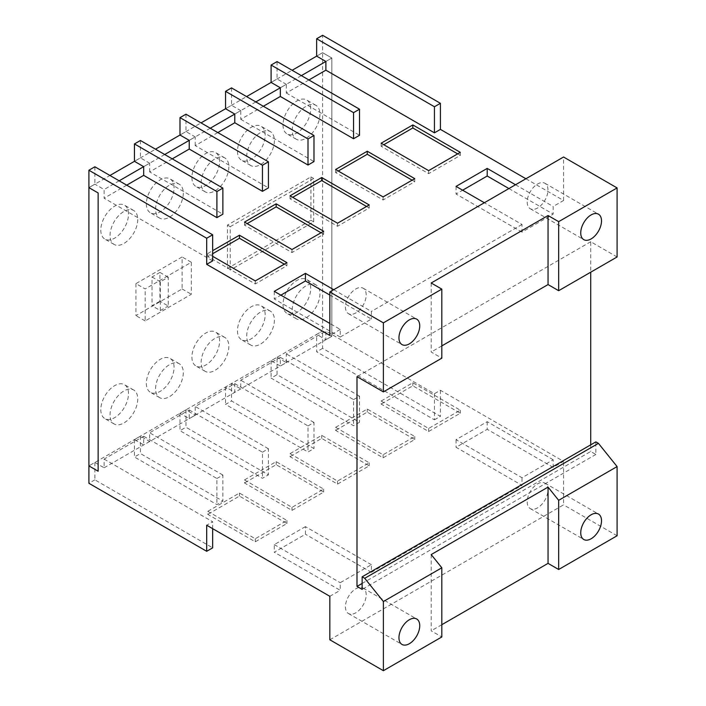 <?xml version="1.0" encoding="UTF-8"?>
<svg xmlns="http://www.w3.org/2000/svg" width="706" height="706" viewBox="0 0 706 706"><rect width="100%" height="100%" fill="white"/><g stroke="black" fill="none" stroke-linecap="round" stroke-linejoin="round"><path stroke-width="0.53" stroke-dasharray="3.53 2.65" d="M381.152 401.034L428.639 428.454L460.303 410.177L412.816 382.758L381.152 401.034L381.152 404.088L428.639 431.507L460.303 413.222L412.816 385.803L381.152 404.088M335.606 427.333L383.093 454.752L414.749 436.476L367.261 409.056L335.606 427.333L335.606 430.386L383.093 457.797L414.749 439.52L367.261 412.101L335.606 430.386M290.051 453.631L337.547 481.051L369.203 462.774L321.715 435.355L290.051 453.631L290.051 456.676L337.547 484.095L369.203 465.819L321.715 438.4L290.051 456.676M244.505 479.93L291.993 507.349L323.657 489.073L276.161 461.653L244.505 479.93L244.505 482.975L291.993 510.394L323.657 492.117L276.161 464.698L244.505 482.975M207.785 511.329L255.281 538.749L286.936 520.472L239.449 493.053L207.785 511.329L207.785 514.374L255.281 541.793L286.936 523.517L239.449 496.097L207.785 514.374M553.169 459.756L487.211 421.676L456.05 439.661L522.008 477.741L553.169 459.756L553.169 467.372L563.556 461.371L440.412 390.277L434.437 393.719L325.881 331.043L325.881 339.745L316.65 334.415L322.616 330.964L88.903 465.898L94.878 462.448L104.109 467.778L104.109 459.085L143.68 436.237L143.68 444.93L134.449 439.6L140.423 436.149L149.654 441.488L149.654 432.787L189.234 409.939L189.234 418.632L179.995 413.301L185.969 409.859L195.209 415.19L195.209 406.488L234.78 383.64L234.78 392.342L225.549 387.003L231.524 383.561L231.524 400.946L313.976 448.557L308.001 451.999L225.549 404.397L231.524 400.946M225.549 387.003L225.549 404.397M231.524 383.561L240.755 388.891L240.755 380.19L280.335 357.342L280.335 366.043L271.095 360.713L277.07 357.262L277.07 374.648L359.522 422.259L353.547 425.709L271.095 378.098L277.07 374.648M271.095 360.713L271.095 378.098M140.423 436.149L140.423 453.543L222.875 501.145L216.901 504.596L134.449 456.994L140.423 453.543M134.449 439.6L134.449 456.994M185.969 409.859L185.969 427.245L268.43 474.856L262.455 478.297L179.995 430.695L185.969 427.245M179.995 413.301L179.995 430.695M168.249 277.22L159.935 272.419L159.935 301.215L168.249 306.007L168.249 277.22L160.333 281.791L160.333 310.578L152.028 305.777L159.935 301.215M159.935 272.419L152.028 276.99L152.028 305.777M457.664 153.873L460.303 155.391L428.639 173.667L381.152 146.257L383.79 144.73M412.119 180.162L414.749 181.689L383.093 199.966L335.606 172.546L338.245 171.029M366.564 206.461L369.203 207.988L337.547 226.264L290.051 198.845L292.69 197.327M321.018 232.759L323.657 234.286L291.993 252.563L244.505 225.143L247.144 223.625M284.297 264.159L286.936 265.685L255.281 283.962L207.785 256.543L212.665 253.728M140.423 140.494L140.423 157.879L134.449 161.33L155.488 149.187M185.969 114.195L185.969 131.581L179.995 135.031L201.034 122.888M231.524 87.897L231.524 105.291L225.549 108.733L246.579 96.59M277.07 61.598L277.07 78.993L271.095 82.434L292.134 70.291M460.303 410.177L460.303 413.222M412.816 382.758L412.816 385.803M428.639 428.454L428.639 431.507M414.749 436.476L414.749 439.52M367.261 409.056L367.261 412.101M383.093 454.752L383.093 457.797M369.203 462.774L369.203 465.819M321.715 435.355L321.715 438.4M337.547 481.051L337.547 484.095M323.657 489.073L323.657 492.117M276.161 461.653L276.161 464.698M291.993 507.349L291.993 510.394M286.936 520.472L286.936 523.517M239.449 493.053L239.449 496.097M255.281 538.749L255.281 541.793M371.391 564.703L305.433 526.623L305.433 534.239L274.272 552.224L340.23 590.313L340.23 582.697L371.391 564.703L371.391 572.319L305.433 534.239M305.433 526.623L274.272 544.608L274.272 552.224M487.211 421.676L487.211 429.292L456.05 447.277L522.008 485.357L522.008 477.741M456.05 439.661L456.05 447.277M280.335 357.342L353.547 399.614L353.547 425.709M353.547 399.614L359.522 396.172L359.522 422.259M234.78 383.64L308.001 425.912L308.001 451.999M308.001 425.912L313.976 422.47L313.976 448.557M189.234 409.939L262.455 452.211L262.455 478.297M262.455 452.211L268.43 448.76L268.43 474.856M143.68 436.237L216.901 478.509L216.901 504.596M216.901 478.509L222.875 475.059L222.875 501.145M553.169 467.372L487.211 429.292M274.272 544.608L340.23 582.697M366.193 594.805A14.694 8.481 120 0 0 363.158 588.08A14.694 8.481 120 0 0 351.835 592.016A14.694 8.481 120 0 0 345.419 606.798A14.694 8.481 120 0 0 348.464 613.523A14.694 8.481 120 0 0 359.786 609.587A14.694 8.481 120 0 0 366.193 594.805M527.197 501.851A14.694 8.481 120 0 0 530.241 508.576A14.694 8.481 120 0 0 541.564 504.64A14.694 8.481 120 0 0 547.971 489.858A14.694 8.481 120 0 0 544.935 483.133A14.694 8.481 120 0 0 533.612 487.069A14.694 8.481 120 0 0 527.197 501.851M431.19 554.572L431.19 630.837L441.815 636.962M441.815 624.704L431.19 630.837M240.755 388.891L234.78 392.342M313.976 422.47L240.755 380.19M277.07 357.262L286.301 362.593L280.335 366.043M286.301 362.593L286.301 353.891L325.881 331.043M359.522 396.172L286.301 353.891M301.365 75.621L280.335 87.773L286.301 84.323L277.07 78.993M255.819 101.92L234.78 114.063L240.755 110.621L231.524 105.291M210.264 128.218L189.234 140.362L195.209 136.92L185.969 131.581M164.719 154.517L143.68 166.66L149.654 163.21L140.423 157.879M104.109 459.085L212.665 521.76L206.69 525.211M212.665 528.662L212.665 521.76M94.878 462.448L94.878 479.842L212.665 547.847M149.654 441.488L143.68 444.93M222.875 475.059L149.654 432.787M195.209 415.19L189.234 418.632M268.43 448.76L195.209 406.488M152.028 276.99L160.333 281.791M160.333 310.578L168.249 306.007M434.437 393.719L434.437 419.814L316.65 351.8L316.65 334.415M381.152 143.203L381.152 146.257M428.639 170.623L428.639 173.667M460.303 152.346L460.303 155.391M335.606 169.502L335.606 172.546M383.093 196.921L383.093 199.966M414.749 178.644L414.749 181.689M290.051 195.8L290.051 198.845M337.547 223.22L337.547 226.264M369.203 204.943L369.203 207.988M244.505 222.099L244.505 225.143M291.993 249.518L291.993 252.563M323.657 231.241L323.657 234.286M212.665 256.313L207.785 253.498L207.785 256.543M255.281 280.917L255.281 283.962M286.936 262.641L286.936 265.685M207.785 253.498L212.665 250.683M274.272 291.349L274.272 298.965L280.864 295.161M212.665 260.885L104.109 198.209L104.109 189.508L94.878 184.178L88.903 187.628L109.933 175.485M94.878 166.784L94.878 184.178M172.246 158.868L149.654 171.911L222.875 214.183M149.654 171.911L149.654 163.21M217.801 132.569L195.209 145.612L268.43 187.884M195.209 145.612L195.209 136.92M263.347 106.271L240.755 119.314L240.755 110.621M240.755 119.314L313.976 161.586M308.901 79.972L286.301 93.016L286.301 84.323M286.301 93.016L359.522 135.287M456.05 186.402L456.05 194.018L462.642 190.214M119.173 180.815L104.109 189.508M94.878 479.842L88.903 483.292M104.109 467.778L331.855 336.294L331.855 58.024L322.616 52.694L316.65 56.145L322.616 52.694L322.616 35.3M434.437 419.814L440.412 416.363L322.616 348.358L322.616 330.964L331.855 336.294L325.881 339.745M322.616 348.358L316.65 351.8M440.412 390.277L440.412 416.363M329.834 596.305L340.23 590.313M371.391 572.319L522.008 485.357M329.834 639.786L563.556 504.852L563.556 461.371M617.097 535.766L563.556 504.852M362.143 583.456L590.719 451.487L595.864 454.461L595.864 441.877M595.864 454.461L362.143 589.395M325.881 61.475L331.855 58.024L325.881 61.475M126.701 185.166L104.109 198.209M617.097 256.966L590.719 241.734L590.719 272.198M590.719 444.842L590.719 451.487M590.719 241.734L356.998 376.669M431.19 283L431.19 352.038L441.815 358.171M441.815 345.905L431.19 352.038M329.834 295.064L371.391 319.059L340.23 337.044L340.23 329.428L329.834 323.427M340.23 337.044L274.272 298.965M333.735 289.698L371.391 311.443L371.391 319.059M508.92 188.564L553.169 214.112L522.008 232.097L522.008 224.482L484.351 202.746M522.008 232.097L456.05 194.018M515.512 184.751L553.169 206.487L553.169 214.112M522.008 224.482L371.391 311.443M525.899 178.75L563.556 200.495L553.169 206.487M340.23 329.428L329.834 335.429M366.193 294.949A14.694 8.481 120 0 0 363.158 288.224A14.694 8.481 120 0 0 351.835 292.16A14.694 8.481 120 0 0 345.419 306.942A14.694 8.481 120 0 0 348.464 313.667A14.694 8.481 120 0 0 359.786 309.731A14.694 8.481 120 0 0 366.193 294.949M563.556 200.495L563.556 157.014M527.197 201.995A14.694 8.481 120 0 0 530.241 208.72A14.694 8.481 120 0 0 541.564 204.784A14.694 8.481 120 0 0 547.971 190.002A14.694 8.481 120 0 0 544.935 183.278A14.694 8.481 120 0 0 533.612 187.214A14.694 8.481 120 0 0 527.197 201.995M227.464 225.082L230.235 226.679L230.235 270.054L227.464 268.456L310.931 220.263L310.931 176.888L227.464 225.082L227.464 268.456M230.235 226.679L313.702 178.486L313.702 221.861L230.235 270.054M331.855 336.294L322.616 330.964L322.616 52.694L331.855 58.024L331.855 336.294M135.931 283.618L135.931 315.608L182.104 288.948L182.104 256.958L135.931 283.618L145.162 288.948L191.335 262.288L182.104 256.958M191.335 262.288L191.335 294.278L145.162 320.939L145.162 288.948M145.162 320.939L135.931 315.608M182.104 288.948L191.335 294.278M313.702 178.486L310.931 176.888M310.931 220.263L313.702 221.861M246.694 336.082A19.591 11.314 -60 0 1 255.245 316.367A19.591 11.314 -60 0 1 270.336 311.117A19.591 11.314 -60 0 1 274.396 320.083A19.591 11.314 -60 0 1 265.844 339.798A19.591 11.314 -60 0 1 250.745 345.049A19.591 11.314 -60 0 1 246.694 336.082M265.156 314.752A19.591 11.314 120 0 0 261.105 305.786A19.591 11.314 120 0 0 246.006 311.037A19.591 11.314 120 0 0 237.454 330.752A19.591 11.314 120 0 0 241.514 339.718A19.591 11.314 120 0 0 256.613 334.467A19.591 11.314 120 0 0 265.156 314.752M201.139 362.381A19.591 11.314 -60 0 1 209.691 342.666A19.591 11.314 -60 0 1 224.79 337.415A19.591 11.314 -60 0 1 228.841 346.381A19.591 11.314 -60 0 1 220.298 366.096A19.591 11.314 -60 0 1 205.199 371.347A19.591 11.314 -60 0 1 201.139 362.381M219.61 341.051A19.591 11.314 120 0 0 215.551 332.085A19.591 11.314 120 0 0 200.46 337.336A19.591 11.314 120 0 0 191.908 357.051A19.591 11.314 120 0 0 195.968 366.017A19.591 11.314 120 0 0 211.059 360.766A19.591 11.314 120 0 0 219.61 341.051M155.594 388.679A19.591 11.314 -60 0 1 164.145 368.964A19.591 11.314 -60 0 1 179.236 363.714A19.591 11.314 -60 0 1 183.295 372.68A19.591 11.314 -60 0 1 174.744 392.395A19.591 11.314 -60 0 1 159.653 397.646A19.591 11.314 -60 0 1 155.594 388.679M174.064 367.349A19.591 11.314 120 0 0 170.005 358.383A19.591 11.314 120 0 0 154.905 363.634A19.591 11.314 120 0 0 146.363 383.349A19.591 11.314 120 0 0 150.413 392.315A19.591 11.314 120 0 0 165.513 387.065A19.591 11.314 120 0 0 174.064 367.349M110.048 414.978A19.591 11.314 -60 0 1 118.59 395.263A19.591 11.314 -60 0 1 133.69 390.012A19.591 11.314 -60 0 1 137.749 398.978A19.591 11.314 -60 0 1 129.198 418.693A19.591 11.314 -60 0 1 114.098 423.944A19.591 11.314 -60 0 1 110.048 414.978M128.51 393.648A19.591 11.314 120 0 0 124.459 384.682A19.591 11.314 120 0 0 109.359 389.933A19.591 11.314 120 0 0 100.808 409.639A19.591 11.314 120 0 0 104.867 418.614A19.591 11.314 120 0 0 119.958 413.363A19.591 11.314 120 0 0 128.51 393.648M292.24 130.275A19.591 11.314 -60 0 1 300.791 110.56A19.591 11.314 -60 0 1 315.882 105.309A19.591 11.314 -60 0 1 319.942 114.284A19.591 11.314 -60 0 1 311.39 133.99A19.591 11.314 -60 0 1 296.299 139.241A19.591 11.314 -60 0 1 292.24 130.275M310.711 108.945A19.591 11.314 120 0 0 306.651 99.978A19.591 11.314 120 0 0 291.56 105.229A19.591 11.314 120 0 0 283.009 124.944A19.591 11.314 120 0 0 287.06 133.911A19.591 11.314 120 0 0 302.159 128.66A19.591 11.314 120 0 0 310.711 108.945M246.694 156.573A19.591 11.314 -60 0 1 255.245 136.858A19.591 11.314 -60 0 1 270.336 131.607A19.591 11.314 -60 0 1 274.396 140.573A19.591 11.314 -60 0 1 265.844 160.288A19.591 11.314 -60 0 1 250.745 165.539A19.591 11.314 -60 0 1 246.694 156.573M265.156 135.243A19.591 11.314 120 0 0 261.105 126.277A19.591 11.314 120 0 0 246.006 131.528A19.591 11.314 120 0 0 237.454 151.243A19.591 11.314 120 0 0 241.514 160.209A19.591 11.314 120 0 0 256.613 154.958A19.591 11.314 120 0 0 265.156 135.243M201.139 182.872A19.591 11.314 -60 0 1 209.691 163.157A19.591 11.314 -60 0 1 224.79 157.906A19.591 11.314 -60 0 1 228.841 166.872A19.591 11.314 -60 0 1 220.298 186.587A19.591 11.314 -60 0 1 205.199 191.838A19.591 11.314 -60 0 1 201.139 182.872M219.61 161.542A19.591 11.314 120 0 0 215.551 152.575A19.591 11.314 120 0 0 200.46 157.826A19.591 11.314 120 0 0 191.908 177.541A19.591 11.314 120 0 0 195.968 186.508A19.591 11.314 120 0 0 211.059 181.257A19.591 11.314 120 0 0 219.61 161.542M155.594 209.17A19.591 11.314 -60 0 1 164.145 189.455A19.591 11.314 -60 0 1 179.236 184.204A19.591 11.314 -60 0 1 183.295 193.17A19.591 11.314 -60 0 1 174.744 212.885A19.591 11.314 -60 0 1 159.653 218.136A19.591 11.314 -60 0 1 155.594 209.17M174.064 187.84A19.591 11.314 120 0 0 170.005 178.874A19.591 11.314 120 0 0 154.905 184.125A19.591 11.314 120 0 0 146.363 203.831A19.591 11.314 120 0 0 150.413 212.806A19.591 11.314 120 0 0 165.513 207.555A19.591 11.314 120 0 0 174.064 187.84M110.048 235.469A19.591 11.314 -60 0 1 118.59 215.754A19.591 11.314 -60 0 1 133.69 210.503A19.591 11.314 -60 0 1 137.749 219.469A19.591 11.314 -60 0 1 129.198 239.184A19.591 11.314 -60 0 1 114.098 244.435A19.591 11.314 -60 0 1 110.048 235.469M128.51 214.139A19.591 11.314 120 0 0 124.459 205.172A19.591 11.314 120 0 0 109.359 210.423A19.591 11.314 120 0 0 100.808 230.13A19.591 11.314 120 0 0 104.867 239.105A19.591 11.314 120 0 0 119.958 233.854A19.591 11.314 120 0 0 128.51 214.139M292.24 309.784A19.591 11.314 -60 0 1 300.791 290.069A19.591 11.314 -60 0 1 315.882 284.818A19.591 11.314 -60 0 1 319.942 293.793A19.591 11.314 -60 0 1 311.39 313.499A19.591 11.314 -60 0 1 296.299 318.75A19.591 11.314 -60 0 1 292.24 309.784M283.009 304.454A19.591 11.314 120 0 0 287.06 313.42A19.591 11.314 120 0 0 302.159 308.169A19.591 11.314 120 0 0 310.711 288.454A19.591 11.314 120 0 0 306.651 279.488A19.591 11.314 120 0 0 291.56 284.739A19.591 11.314 120 0 0 283.009 304.454M363.158 588.08L416.699 618.994M348.464 613.523L402.005 644.437M530.241 508.576L583.783 539.49M544.935 483.133L598.476 514.047M363.158 288.224L416.699 319.138M348.464 313.667L402.005 344.581M544.935 183.278L598.476 214.192M530.241 208.72L583.783 239.634M270.336 311.117L261.105 305.786M250.745 345.049L241.514 339.718M224.79 337.415L215.551 332.085M205.199 371.347L195.968 366.017M179.236 363.714L170.005 358.383M159.653 397.646L150.413 392.315M133.69 390.012L124.459 384.682M114.098 423.944L104.867 418.614M315.882 105.309L306.651 99.978M296.299 139.241L287.06 133.911M270.336 131.607L261.105 126.277M250.745 165.539L241.514 160.209M224.79 157.906L215.551 152.575M205.199 191.838L195.968 186.508M179.236 184.204L170.005 178.874M159.653 218.136L150.413 212.806M133.69 210.503L124.459 205.172M114.098 244.435L104.867 239.105M296.299 318.75L287.06 313.42M315.882 284.818L306.651 279.488"/><path stroke-width="1.06" d="M383.79 144.73L412.816 127.971L457.664 153.873M338.245 171.029L367.261 154.27L412.119 180.162M292.69 197.327L321.715 180.568L366.564 206.461M247.144 223.625L276.161 206.867L321.018 232.759M212.665 253.728L239.449 238.266L284.297 264.159M134.449 143.936L216.901 191.547L222.875 188.096L140.423 140.494L134.449 143.936L134.449 161.33L143.68 166.66L143.68 175.362L126.701 185.166M179.995 117.637L262.455 165.248L268.43 161.798L185.969 114.195L179.995 117.637L179.995 135.031L189.234 140.362L189.234 149.063L172.246 158.868M225.549 91.348L308.001 138.95L313.976 135.499L231.524 87.897L225.549 91.348L225.549 108.733L234.78 114.063L234.78 122.765L217.801 132.569M271.095 65.049L353.547 112.651L359.522 109.201L277.07 61.598L271.095 65.049L271.095 82.434L280.335 87.773L280.335 96.466L263.347 106.271M398.961 637.712A14.694 8.481 -60 0 1 405.376 622.93A14.694 8.481 -60 0 1 416.699 618.994A14.694 8.481 -60 0 1 419.743 625.719A14.694 8.481 -60 0 1 413.328 640.501A14.694 8.481 -60 0 1 402.005 644.437A14.694 8.481 -60 0 1 398.961 637.712M601.512 520.772A14.694 8.481 -60 0 1 595.105 535.554A14.694 8.481 -60 0 1 583.783 539.49A14.694 8.481 -60 0 1 580.738 532.765A14.694 8.481 -60 0 1 587.154 517.983A14.694 8.481 -60 0 1 598.476 514.047A14.694 8.481 -60 0 1 601.512 520.772M441.815 567.783L383.384 601.521L364.711 578.293L362.143 576.811L362.143 589.395L356.998 586.421L356.998 376.669L383.384 391.901L441.815 358.171L441.815 289.125L383.384 322.863L329.834 291.949L329.834 335.429L206.69 264.335L212.665 260.885L212.665 234.798L206.69 238.24L88.903 170.234L88.903 465.898L98.134 471.229L98.134 192.959L88.903 187.628L98.134 192.959L98.134 471.229L88.903 465.898L88.903 483.292L206.69 551.298L206.69 525.211L329.834 596.305L329.834 639.786L383.384 670.7L441.815 636.962L441.815 567.783L431.19 554.572L548.05 487.105L558.667 500.316L558.667 569.495L548.05 563.37L441.815 624.704M548.05 487.105L548.05 563.37M206.69 551.298L212.665 547.847L212.665 528.662M428.639 170.623L381.152 143.203L412.816 124.927L460.303 152.346L428.639 170.623M412.816 124.927L412.816 127.971M383.093 196.921L335.606 169.502L367.261 151.225L414.749 178.644L383.093 196.921M367.261 151.225L367.261 154.27M337.547 223.22L290.051 195.8L321.715 177.524L369.203 204.943L337.547 223.22M321.715 177.524L321.715 180.568M291.993 249.518L244.505 222.099L276.161 203.822L323.657 231.241L291.993 249.518M276.161 203.822L276.161 206.867M212.665 250.683L239.449 235.222L286.936 262.641L255.281 280.917L212.665 256.313M239.449 235.222L239.449 238.266M329.834 323.427L274.272 291.349L305.433 273.354L305.433 280.97L329.834 295.064M280.864 295.161L305.433 280.97M212.665 234.798L94.878 166.784L88.903 170.234M216.901 191.547L216.901 217.633L143.68 175.362M222.875 188.096L222.875 214.183L216.901 217.633M262.455 165.248L262.455 191.335L189.234 149.063M268.43 161.798L268.43 187.884L262.455 191.335M308.001 138.95L308.001 165.036L234.78 122.765M313.976 135.499L313.976 161.586L308.001 165.036M353.547 112.651L353.547 138.738L280.335 96.466M359.522 109.201L359.522 135.287L353.547 138.738M292.134 70.291L316.65 56.145L325.881 61.475L325.881 70.168L434.437 132.843L440.412 129.392L525.899 178.75M316.65 56.145L316.65 38.751L434.437 106.756L434.437 132.843M484.351 202.746L456.05 186.402L487.211 168.407L487.211 176.023L508.92 188.564M462.642 190.214L487.211 176.023M206.69 264.335L206.69 238.24M383.384 670.7L383.384 601.521M558.667 569.495L617.097 535.766L617.097 466.578L558.667 500.316M364.711 578.293L598.432 443.359L617.097 466.578M362.143 576.811L595.864 441.877L598.432 443.359M356.998 586.421L362.143 583.456M316.65 38.751L322.616 35.3L440.412 103.305L440.412 129.392M440.412 103.305L434.437 106.756M325.881 70.168L308.901 79.972M590.719 272.198L590.719 444.842M398.961 337.856A14.694 8.481 -60 0 1 405.376 323.074A14.694 8.481 -60 0 1 416.699 319.138A14.694 8.481 -60 0 1 419.743 325.863A14.694 8.481 -60 0 1 413.328 340.645A14.694 8.481 -60 0 1 402.005 344.581A14.694 8.481 -60 0 1 398.961 337.856M383.384 391.901L383.384 322.863M441.815 289.125L431.19 283L548.05 215.524L548.05 284.571L441.815 345.905M305.433 273.354L333.735 289.698M487.211 168.407L515.512 184.751M548.05 215.524L558.667 221.658L558.667 290.704L617.097 256.966L617.097 187.928L558.667 221.658M329.834 291.949L563.556 157.014L617.097 187.928M558.667 290.704L548.05 284.571M580.738 232.909A14.694 8.481 -60 0 1 587.154 218.128A14.694 8.481 -60 0 1 598.476 214.192A14.694 8.481 -60 0 1 601.512 220.916A14.694 8.481 -60 0 1 595.105 235.698A14.694 8.481 -60 0 1 583.783 239.634A14.694 8.481 -60 0 1 580.738 232.909M325.881 61.475L301.365 75.621M280.335 87.773L255.819 101.92M234.78 114.063L210.264 128.218M189.234 140.362L164.719 154.517M143.68 166.66L119.173 180.815M109.933 175.485L134.449 161.33M155.488 149.187L179.995 135.031M201.034 122.888L225.549 108.733M246.579 96.59L271.095 82.434"/></g></svg>
